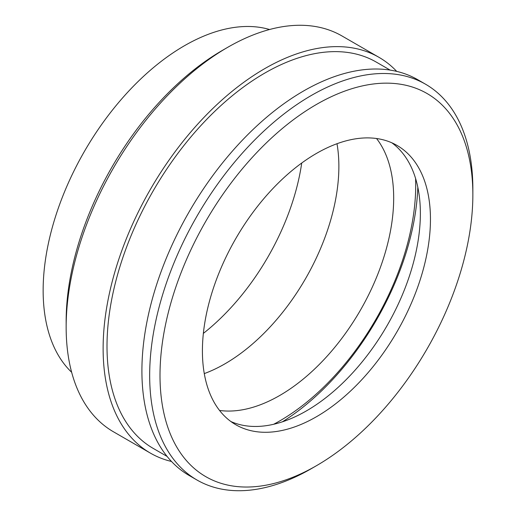 <?xml version="1.0" encoding="UTF-8"?>
<svg xmlns="http://www.w3.org/2000/svg" width="516" height="516" viewBox="0 0 516 516"><rect width="100%" height="100%" fill="white"/><g stroke="black" fill="none" stroke-linecap="round" stroke-linejoin="round"><path stroke-width="0.77" d="M472.856 194.784A221.216 127.716 -60 0 1 316.431 465.716A221.216 127.716 -60 0 1 160.005 375.403A221.216 127.716 -60 0 1 316.431 104.471A221.216 127.716 -60 0 1 472.856 194.784L472.856 188.811A228.53 131.941 120 0 0 425.526 84.198A228.53 131.941 120 0 0 196.996 216.14A228.53 131.941 120 0 0 196.996 480.022A228.53 131.941 120 0 0 311.264 468.702L316.431 465.716M430.454 219.261A161.25 93.099 -60 0 1 360.065 381.537A161.25 93.099 -60 0 1 235.806 424.739A161.25 93.099 -60 0 1 235.806 238.547A161.25 93.099 -60 0 1 397.056 145.447A161.25 93.099 -60 0 1 430.454 219.261M196.996 480.022L189.237 475.539A228.53 131.941 -60 0 1 189.237 211.657A228.53 131.941 -60 0 1 417.767 79.716L425.526 84.198M171.505 461.478A228.53 131.941 -60 0 1 150.459 453.151L113.481 431.802A228.53 131.941 -60 0 1 66.151 327.189A228.53 131.941 -60 0 1 227.743 47.298A228.53 131.941 -60 0 1 342.011 35.978L378.983 57.328A228.53 131.941 -60 0 1 396.72 71.395M227.743 47.298L222.577 50.284A221.216 127.716 120 0 0 66.151 321.216L66.151 327.189M150.459 453.151A228.53 131.941 -60 0 1 150.453 189.269A228.53 131.941 -60 0 1 378.983 57.328M167.1 456.428L153.2 448.398A223.041 128.774 -60 0 1 153.2 190.849A223.041 128.774 -60 0 1 376.241 62.075L390.141 70.099M391.857 142.809A161.25 93.099 -60 0 1 420.366 213.443A161.25 93.099 -60 0 1 353.254 372.191A161.25 93.099 -60 0 1 230.923 421.553M282.355 421.836A199.827 115.371 120 0 0 417.818 187.211M269.552 29.515A199.827 115.371 120 0 0 121.441 99.227A199.827 115.371 120 0 0 43.144 290.469A199.827 115.371 120 0 0 71.653 372.288M273.654 424.281A192.404 111.082 120 0 0 415.58 178.452M219.545 410.446A161.25 93.099 120 0 0 360.291 310.413A161.25 93.099 120 0 0 376.545 138.514M204.278 373.597A161.25 93.099 120 0 0 337 143.719M203.362 333.394A172.95 99.852 120 0 0 301.725 163.024"/></g></svg>

